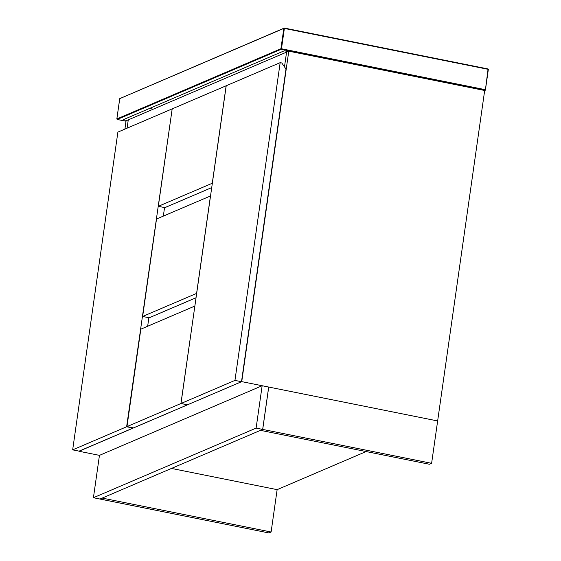 <?xml version="1.0" encoding="UTF-8"?>
<svg xmlns="http://www.w3.org/2000/svg" width="561" height="561" viewBox="0 0 561 561"><rect width="100%" height="100%" fill="white"/><g stroke="black" fill="none" stroke-linecap="round" stroke-linejoin="round"><path stroke-width="0.84" d="M210.529 195.943L156.512 219.021L142.641 316.467L149.184 317.778L196.048 297.723M142.641 316.467L196.666 293.382M196.602 293.368L210.466 195.929M268.691 387.041L262.148 385.73L99.451 455.364L93.421 497.726L256.118 428.092L262.667 429.41L268.691 387.041L437.643 420.953L431.612 463.316L262.702 429.417L268.733 387.048M93.421 497.726L99.963 499.038L262.667 429.41M262.148 385.73L256.118 428.092M262.702 429.417L260.514 430.329M260.514 430.357L429.424 464.256L431.612 463.316M164.513 207.801L211.721 187.598L164.864 207.626L158.321 206.315L212.339 183.23M148.84 317.954L196.041 297.751M124.893 129.114L126.071 120.811L128.266 119.872L127.081 128.174L128.266 119.872L288.775 51.177L241.742 381.634L79.059 451.142M284.483 66.864L286.58 52.117L284.483 66.864M288.775 51.177L484.676 90.496L437.643 420.953L241.742 381.634M79.045 451.268L99.451 455.364M366.144 451.556L277.134 489.648L271.11 532.01L102.2 498.084L100.005 499.052L268.915 532.95L271.11 532.01M171.47 468.435L277.134 489.648M187.472 404.797L180.923 403.52L194.856 306.096M194.793 306.082L140.832 329.174L126.961 426.612L133.511 427.931L187.465 404.839M126.961 426.612L180.923 403.52M171.841 109.016L117.887 132.108L72.664 449.859L79.206 451.17L133.167 428.078L126.625 426.76L172.157 109.079M72.664 449.859L126.625 426.76M164.548 207.563L163.335 216.104M148.875 317.715L147.655 326.257M281.811 62.986L285.991 69.052L241.496 381.711L234.954 380.4L280.17 62.657L281.811 62.986M280.17 62.657L226.216 85.749L180.993 403.492L187.535 404.804L241.496 381.711M180.993 403.492L234.954 380.4M212.275 183.223L226.146 85.777L172.185 108.869L158.321 206.315M484.676 90.496L485.363 90.209L485.146 89.641L281.475 48.765L284.371 28.429L488.042 69.305L485.363 90.209L281.278 49.242L117.207 119.465L126.015 121.232L117.186 119.465L116.835 118.981L119.731 98.645L283.824 28.401L280.928 48.737L116.856 118.96L119.752 98.624L120.222 98.28M126.891 120.461L123.217 119.717L284.273 50.792L287.947 51.528M153.23 109.185L149.556 108.448M485.363 90.209L488.315 69.445L487.965 68.94L284.294 28.064L283.824 28.401L284.294 28.064M119.752 98.624L284.315 28.057L487.993 68.94L488.336 69.424L485.384 90.167M117.207 119.465L116.856 118.96M283.824 28.401L284.371 28.429M281.278 49.242L280.928 48.737L281.475 48.765L281.278 49.242M488.042 69.305L487.965 68.94L488.042 69.305"/></g></svg>
